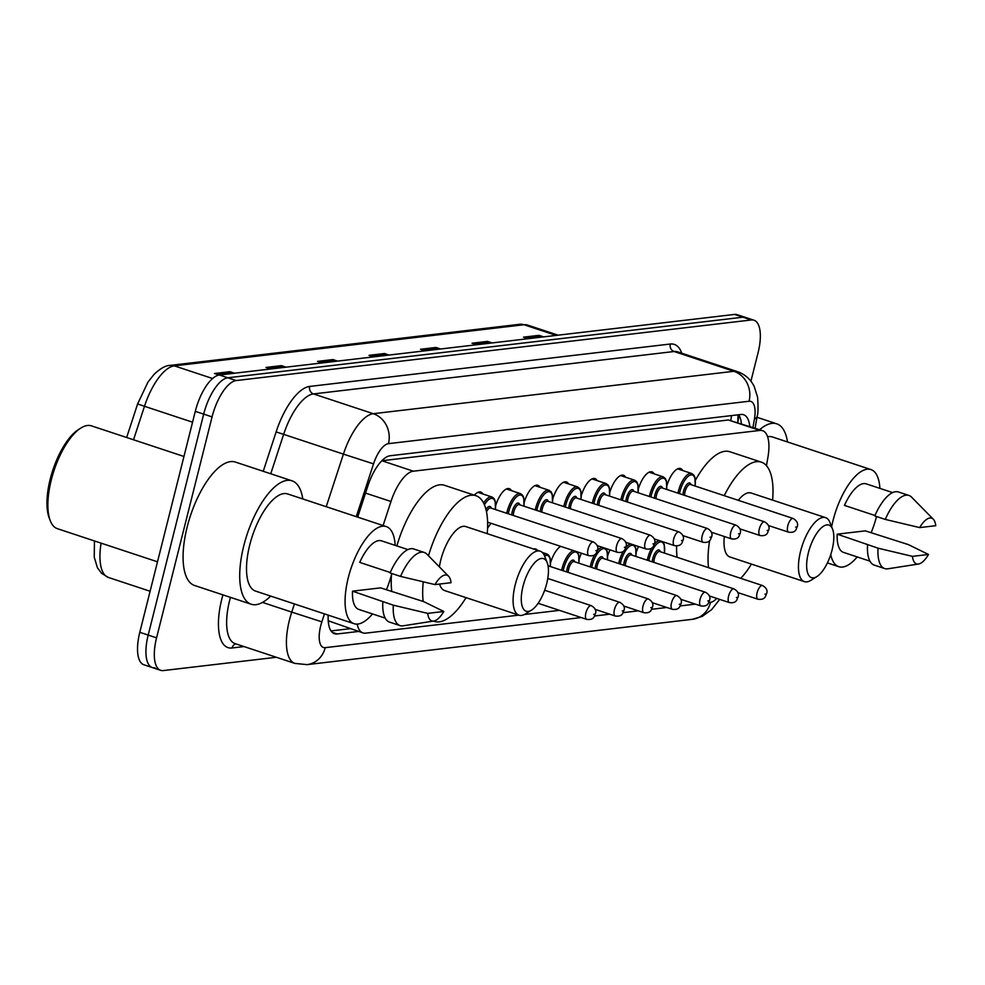 <?xml version="1.0" encoding="UTF-8"?>
<svg xmlns="http://www.w3.org/2000/svg" width="985" height="985" viewBox="0 0 985 985"><rect width="100%" height="100%" fill="white"/><g stroke="black" fill="none" stroke-linecap="round" stroke-linejoin="round"><path stroke-width="1.48" d="M474.339 495.172A19.257 7.646 -71.7 0 1 480.791 492.032A19.257 7.646 -71.7 0 1 482.945 494.002M495.75 505.391A19.257 7.646 -71.7 0 1 509.331 488.671A19.257 7.646 -71.7 0 1 511.486 490.653M524.291 502.03A19.257 7.646 -71.7 0 1 537.872 485.322A19.257 7.646 -71.7 0 1 540.014 487.292M552.831 498.681A19.257 7.646 -71.7 0 1 566.412 481.96A19.257 7.646 -71.7 0 1 568.554 483.943M581.359 495.32A19.257 7.646 -71.7 0 1 594.94 478.599A19.257 7.646 -71.7 0 1 597.095 480.581M609.9 491.958A19.257 7.646 -71.7 0 1 623.48 475.25A19.257 7.646 -71.7 0 1 625.623 477.233M638.44 488.609A19.257 7.646 -71.7 0 1 652.021 471.889A19.257 7.646 -71.7 0 1 654.163 473.871M666.98 485.248A19.257 7.646 -71.7 0 1 680.549 468.54A19.257 7.646 -71.7 0 1 682.703 470.51M636.285 552.302A19.257 7.646 -71.7 0 1 638.502 546.515M607.745 555.651A19.257 7.646 -71.7 0 1 609.974 549.864M533.611 549.014A19.257 7.646 -71.7 0 1 535.717 549.014A19.257 7.646 -71.7 0 1 537.404 550.27M550.677 562.361A19.257 7.646 -71.7 0 1 560.637 546.343M579.217 559.012A19.257 7.646 -71.7 0 1 581.433 553.225M328.227 621.104A12.042 4.777 108.3 0 0 328.916 621.129L329.187 621.104A36.113 14.344 -71.7 0 1 328.165 619.922M766.465 465.683L767.943 457.163A36.113 14.344 108.3 0 0 762.562 430.679L728.358 419.992L381.835 460.746L413.355 471.187A36.113 14.344 108.3 0 0 390.971 501.5L383.103 525.534M329.187 621.104L362.948 632.912A36.113 14.344 108.3 0 0 365.62 633.158L518.873 615.133M357.186 624.108A36.113 14.344 108.3 0 0 362.948 632.912M762.562 430.679A36.113 14.344 108.3 0 0 759.891 430.433L413.355 471.187M524.476 614.48L559.48 610.355M328.202 615.12A36.113 14.344 108.3 0 0 334.494 633.724A36.113 14.344 108.3 0 0 337.165 633.971L358.552 631.459M276.391 657.278L163.35 670.576A36.113 14.344 -71.7 0 1 160.678 670.329A36.113 14.344 -71.7 0 1 156.566 637.861L212.071 416.901A36.113 14.344 -71.7 0 1 236.203 380.555L751.296 319.977A36.113 14.344 -71.7 0 1 753.968 320.223A36.113 14.344 -71.7 0 1 758.081 352.692L750.915 381.207M154.965 667.793A36.113 14.344 -71.7 0 1 152.293 667.547L143.896 664.776A36.113 14.344 -71.7 0 1 139.796 632.308L195.289 411.348L203.686 414.119A36.113 14.344 -71.7 0 1 227.806 377.784L742.912 317.207A36.113 14.344 -71.7 0 1 745.583 317.453A36.113 14.344 -71.7 0 0 742.912 317.207L227.806 377.784A36.113 14.344 -71.7 0 0 203.686 414.119L148.181 635.091L203.686 414.119L212.071 416.901M152.293 667.547A36.113 14.344 -71.7 0 1 148.181 635.091A36.113 14.344 -71.7 0 0 152.293 667.547L160.678 670.329M749.782 426.443A36.113 14.344 108.3 0 0 743.601 414.734A36.113 14.344 108.3 0 0 740.929 414.488L390.22 455.735A36.113 14.344 108.3 0 0 367.836 486.061L357.678 517.125M350.167 628.689L331.022 630.929M738.676 414.759A36.113 14.344 -71.7 0 1 741.397 423.673M195.289 411.348A36.113 14.344 -71.7 0 1 219.421 375.002L734.527 314.424A36.113 14.344 -71.7 0 1 737.199 314.671L753.968 320.223M490.825 343.088L488.905 342.029A9.628 8.693 -96.7 0 0 487.489 341.401L492.106 342.928M476.654 344.75L472.037 343.223L487.489 341.401M542.341 337.03L540.42 335.971A9.628 8.693 -96.7 0 0 538.992 335.343L543.621 336.87M528.169 338.692L523.54 337.165L538.992 335.343M336.304 361.261L334.371 360.202A9.628 8.693 -96.7 0 0 332.955 359.574L337.584 361.113M322.132 362.923L317.502 361.396L332.955 359.574M284.788 367.319L282.867 366.26A9.628 8.693 -96.7 0 0 281.439 365.632L286.069 367.171M270.616 368.981L265.987 367.454L281.439 365.632M233.273 373.377L231.352 372.318A9.628 8.693 -96.7 0 0 229.936 371.69L234.565 373.229M219.126 375.051L214.484 373.512L229.936 371.69M439.322 349.146L437.402 348.087A9.628 8.693 -96.7 0 0 435.973 347.459L440.603 348.986M425.151 350.808L420.521 349.281L435.973 347.459M387.807 355.203L385.886 354.144A9.628 8.693 -96.7 0 0 384.47 353.517L389.087 355.056M373.635 356.865L369.006 355.339L384.47 353.517M157.501 561.807L57.438 528.699A54.163 21.51 -71.7 0 1 50.272 520.708L49.25 518.085A51.749 20.55 -71.7 0 1 50.198 479.19A51.749 20.55 -71.7 0 1 78.566 429.497L80.955 427.995A54.163 21.51 -71.7 0 1 91.47 425.865L183.961 456.474M50.272 520.708A54.163 21.51 -71.7 0 1 51.269 480.003A54.163 21.51 -71.7 0 1 80.955 427.995M270.641 596.085A64.998 25.807 -71.7 0 1 251.175 604.224A64.998 25.807 -71.7 0 1 243.787 545.788A64.998 25.807 -71.7 0 1 292.016 480.815A64.998 25.807 -71.7 0 1 302.789 498.952M251.175 604.224L194.55 585.484A64.998 25.807 -71.7 0 1 187.15 527.049A64.998 25.807 -71.7 0 1 235.39 462.076L292.016 480.815M391.821 573.529A51.146 20.316 -71.7 0 1 386.403 589.793M372.49 613.938A51.146 20.316 -71.7 0 1 354.108 623.702A51.146 20.316 -71.7 0 1 348.284 577.715A51.146 20.316 -71.7 0 1 386.243 526.569A51.146 20.316 -71.7 0 1 395.182 545.382M354.108 623.702L255.534 591.074A51.146 20.316 -71.7 0 1 249.71 545.087A51.146 20.316 -71.7 0 1 287.669 493.953L386.243 526.569M390.257 572.507L359.734 562.398A36.113 14.344 -71.7 0 1 381.515 540.851L407.925 549.593M434.951 584.597A24.071 9.554 -71.7 0 1 448.606 576.25A24.071 9.554 -71.7 0 1 451.044 582.701L434.951 584.597L400.563 576.41A38.514 15.292 -71.7 0 1 424.215 552.45A38.514 15.292 -71.7 0 1 426.874 554.149L448.606 576.25M400.563 576.41L390.072 572.95A38.514 15.292 -71.7 0 1 413.737 548.977L424.215 552.45M433.782 621.03L403.16 625.807A38.514 15.292 -71.7 0 1 400.021 625.586A38.514 15.292 -71.7 0 1 393.335 605.184L352.507 591.172L380.604 587.873L423.673 601.613L443.816 611.476A24.071 9.554 -71.7 0 1 433.782 621.03A24.071 9.554 -71.7 0 1 427.724 613.372L443.816 611.476M385.233 618.149L358.823 609.419A36.113 14.344 -71.7 0 1 352.507 591.172M427.724 613.372L393.335 605.184M400.021 625.586L389.531 622.114A38.514 15.292 -71.7 0 1 382.845 601.712M546.712 583.539A27.678 10.995 -71.7 0 1 531.543 610.121A27.678 10.995 -71.7 0 1 523.01 586.321A27.678 10.995 -71.7 0 1 535.421 561.955A27.678 10.995 -71.7 0 1 547.217 562.731A27.678 10.995 -71.7 0 1 546.712 583.539M531.543 610.121L525.571 613.852A33.699 13.384 -71.7 0 1 519.033 615.182A33.699 13.384 -71.7 0 1 515.192 584.893A33.699 13.384 -71.7 0 1 540.199 551.194A33.699 13.384 -71.7 0 1 544.656 556.168L547.217 562.731M540.199 551.194L465.745 526.556A33.699 13.384 108.3 0 0 440.738 560.256A33.699 13.384 108.3 0 0 439.384 566.867M439.606 584.056A33.699 13.384 108.3 0 0 444.58 590.544L519.033 615.182M466.053 597.661A66.192 26.287 -71.7 0 1 434.373 621.4A66.192 26.287 -71.7 0 1 433.511 621.079M423.193 601.453A66.192 26.287 -71.7 0 1 423.242 581.864M391.808 591.579A66.192 26.287 -71.7 0 1 391.488 574.747M428.487 555.786A66.192 26.287 -71.7 0 1 475.964 495.714A66.192 26.287 -71.7 0 1 487.23 533.673M396.869 545.936A66.192 26.287 -71.7 0 1 444.494 485.297L475.964 495.714M832.079 549.975A27.678 10.995 -71.7 0 1 816.91 576.557A27.678 10.995 -71.7 0 1 808.377 552.757A27.678 10.995 -71.7 0 1 820.788 528.403A27.678 10.995 -71.7 0 1 832.584 529.167A27.678 10.995 -71.7 0 1 832.079 549.975M816.91 576.557L810.938 580.3A33.699 13.384 -71.7 0 1 804.4 581.63A33.699 13.384 -71.7 0 1 800.559 551.329A33.699 13.384 -71.7 0 1 825.565 517.642A33.699 13.384 -71.7 0 1 830.023 522.604L832.584 529.167M724.32 536.505A33.699 13.384 108.3 0 0 729.947 556.993L804.4 581.63M751.42 564.097A66.192 26.287 -71.7 0 1 740.745 578.33M708.535 567.68A66.192 26.287 -71.7 0 1 709.656 540.531M677.077 557.264A66.192 26.287 -71.7 0 1 676.621 545.924M825.565 517.642L751.112 493.005A33.699 13.384 108.3 0 0 738.282 500.318M724.221 495.664A66.192 26.287 -71.7 0 1 761.331 462.15A66.192 26.287 -71.7 0 1 772.597 500.109M695.435 480.188A66.192 26.287 -71.7 0 1 729.86 451.746L761.331 462.15M876.527 516.522A51.146 20.316 -71.7 0 1 871.109 532.787M857.196 556.931A51.146 20.316 -71.7 0 1 838.814 566.695A51.146 20.316 -71.7 0 1 830.737 554.617M831.636 526.741A51.146 20.316 -71.7 0 1 832.99 520.708A51.146 20.316 -71.7 0 1 870.949 469.574A51.146 20.316 -71.7 0 1 879.888 488.375M874.975 515.5L844.453 505.404A36.113 14.344 -71.7 0 1 866.221 483.857L892.632 492.586M919.67 527.591A24.071 9.554 -71.7 0 1 933.312 519.243A24.071 9.554 -71.7 0 1 935.75 525.707L919.67 527.591L885.269 519.415A38.514 15.292 -71.7 0 1 908.933 495.443A38.514 15.292 -71.7 0 1 911.581 497.142L933.312 519.243M885.269 519.415L874.779 515.943A38.514 15.292 -71.7 0 1 898.443 491.983L908.933 495.443M918.5 564.023L887.879 568.801A38.514 15.292 -71.7 0 1 884.727 568.579A38.514 15.292 -71.7 0 1 878.041 548.177L837.225 534.165L865.322 530.866L908.392 544.619L928.523 554.469A24.071 9.554 -71.7 0 1 918.5 564.023A24.071 9.554 -71.7 0 1 912.442 556.365L928.523 554.469M869.952 561.154L843.542 552.413A36.113 14.344 -71.7 0 1 837.225 534.165M767.611 436.761A51.146 20.316 -71.7 0 1 772.375 436.946L870.949 469.574M759.657 429.719A64.998 25.807 -71.7 0 1 776.722 423.809A64.998 25.807 -71.7 0 1 787.495 441.957M912.442 556.365L878.041 548.177M884.727 568.579L874.249 565.107A38.514 15.292 -71.7 0 1 867.551 544.717M328.916 621.129A36.113 32.579 83.3 0 1 328.411 622.939M731.449 415.608A36.113 32.579 83.3 0 1 730.821 420.176M365.534 493.091L390.971 501.5M728.358 419.992L759.891 430.433M332.204 632.333L337.165 633.971M324.471 613.889L321.873 621.843A24.071 9.554 108.3 0 0 320.704 625.857A24.071 9.554 108.3 0 0 325.222 647.662L581.224 617.558M325.222 647.662A24.071 21.719 -96.7 0 1 307.061 664.629L294.909 663.41A48.142 19.121 -71.7 0 1 289.43 620.131A48.142 19.121 -71.7 0 1 291.757 612.104L262.502 602.414M244.009 646.566L232.017 647.982A6.021 5.43 83.3 0 1 235.858 643.87M232.017 647.982A54.163 21.51 -71.7 0 1 221.834 598.917A54.163 21.51 -71.7 0 1 222.93 594.866M230.453 597.366A48.142 19.121 108.3 0 0 229.653 600.345A48.142 19.121 108.3 0 0 235.144 643.636L294.909 663.41M263.241 471.298L276.12 431.91A54.163 21.51 -71.7 0 1 309.696 386.428L670.292 344.024A54.163 21.51 -71.7 0 1 681.755 353.209M236.203 380.555L219.421 375.002M156.566 637.861L139.796 632.308M751.296 319.977L734.527 314.424M326.22 506.709L343.42 454.122L283.643 434.348L270.752 473.773M752.959 427.49L754.424 419.081A24.071 9.554 108.3 0 0 749.056 401.252L388.459 443.656A24.071 9.554 108.3 0 0 373.537 463.873L343.42 454.122A48.142 19.121 -71.7 0 1 373.266 413.7L313.489 393.926A48.142 19.121 108.3 0 0 283.643 434.348L276.12 431.91M321.873 621.843L291.757 612.104L294.416 603.953M388.459 443.656A24.071 21.719 -96.7 0 0 373.266 413.7L733.862 371.296L674.085 351.51L313.489 393.926A6.021 5.43 83.3 0 1 309.696 386.428M749.056 401.252A24.071 21.719 -96.7 0 0 733.862 371.296A48.142 19.121 -71.7 0 1 737.42 371.628L677.643 351.842A48.142 19.121 108.3 0 0 674.085 351.51A6.021 5.43 83.3 0 1 670.292 344.024M373.537 463.873L356.274 516.657M594.546 615.994L609.764 614.197M623.086 612.633L638.305 610.848M651.627 609.284L666.833 607.486M680.155 605.923L695.373 604.137M708.695 602.561L710.53 602.352A24.071 9.554 108.3 0 0 716.698 598.387M755.089 428.204L757.157 416.261A24.071 7.732 -170.1 0 1 754.424 419.081M719.703 599.385L711.663 609.592L702.317 616.327L692.369 619.319A24.071 21.719 -96.7 0 0 710.53 602.352M739.033 415.325L737.79 422.479L738.024 414.833M212.612 378.523L174.333 365.866A12.042 10.86 -96.7 0 0 170.036 365.41L519.686 324.299A12.042 10.86 83.3 0 1 523.983 324.742L174.333 365.866A48.142 19.121 108.3 0 0 144.487 406.288L137.617 403.948L147.984 382.045L154.251 374.165C160.506 368.353 165.763 365.435 170.036 365.41M519.686 324.299L527.541 325.075A48.142 19.121 108.3 0 0 523.983 324.742L556.193 335.392M192.567 422.196L144.487 406.288L133.529 439.778M101.098 543.141A48.142 19.121 108.3 0 0 108.436 577.469L150.102 591.259M385.886 354.144L370.766 355.917M334.371 360.202L319.263 361.975M282.867 366.26L267.748 368.033M231.352 372.318L216.244 374.091M437.402 348.087L422.282 349.86M488.905 342.029L473.785 343.802M540.42 335.971L525.3 337.744M585.903 612.879A7.227 2.869 -71.7 0 1 591.271 605.664C595.272 607.942 596.639 610.7 595.346 613.926C594.337 614.578 595.174 620.476 586.728 619.38A7.227 2.869 -71.7 0 1 585.903 612.879M594.755 614.197L593.721 614.32L594.755 614.197M614.443 609.53A7.227 2.869 -71.7 0 1 619.799 602.315C623.813 604.593 625.179 607.339 623.887 610.565C622.865 611.217 623.714 617.115 615.268 616.019A7.227 2.869 -71.7 0 1 614.443 609.53M623.296 610.835L622.261 610.959L623.296 610.835M543.831 554.42A18.05 7.166 -71.7 0 1 546.872 553.964L548.571 555.072L550.135 558.039L550.369 566.535M550.258 566.498A16.856 6.698 108.3 0 0 544.57 555.946M642.983 606.169A7.227 2.869 -71.7 0 1 648.339 598.954C652.353 601.232 653.708 603.99 652.427 607.216C651.405 607.868 652.255 613.766 643.796 612.67A7.227 2.869 -71.7 0 1 642.983 606.169M651.824 607.486L650.802 607.61L651.824 607.486M561.647 570.266A18.05 7.166 -71.7 0 1 562.016 568.665A18.05 7.166 -71.7 0 1 573.504 550.603M578.798 563.137A16.856 6.698 108.3 0 0 573.873 552.228A16.856 6.698 108.3 0 0 563.58 568.948A16.856 6.698 108.3 0 0 563.161 570.771M566.67 571.928A8.422 3.349 -71.7 0 1 567.188 568.517A8.422 3.349 -71.7 0 1 571.152 560.933A8.422 3.349 -71.7 0 1 574.698 561.782M652.205 602.648L672.336 609.309A7.227 2.869 -71.7 0 1 671.511 602.82A7.227 2.869 -71.7 0 1 676.88 595.593L574.107 561.585A7.227 2.869 108.3 0 0 568.751 568.813A7.227 2.869 108.3 0 0 568.296 572.47M680.364 604.125L679.33 604.248L680.364 604.125M590.175 566.904A18.05 7.166 -71.7 0 1 590.544 565.304A18.05 7.166 -71.7 0 1 594.78 554.617M597.316 550.886A18.05 7.166 -71.7 0 1 602.044 547.241M607.339 559.788A16.856 6.698 108.3 0 0 602.401 548.879A16.856 6.698 108.3 0 0 592.12 565.587A16.856 6.698 108.3 0 0 591.702 567.409M595.199 568.567A8.422 3.349 -71.7 0 1 595.716 565.168A8.422 3.349 -71.7 0 1 599.693 557.572A8.422 3.349 -71.7 0 1 603.226 558.433M680.746 599.286L700.877 605.947A7.227 2.869 -71.7 0 1 700.052 599.459A7.227 2.869 -71.7 0 1 705.408 592.244L602.648 558.236A7.227 2.869 108.3 0 0 597.279 565.452A7.227 2.869 108.3 0 0 596.836 569.108M708.904 600.776L707.87 600.887L708.904 600.776M618.715 563.555A18.05 7.166 -71.7 0 1 619.085 561.942A18.05 7.166 -71.7 0 1 623.32 551.255M625.844 547.525A18.05 7.166 -71.7 0 1 630.585 543.892M635.867 556.427A16.856 6.698 108.3 0 0 630.942 545.518A16.856 6.698 108.3 0 0 620.649 562.238A16.856 6.698 108.3 0 0 620.242 564.06M623.739 565.218A8.422 3.349 -71.7 0 1 624.256 561.807A8.422 3.349 -71.7 0 1 628.221 554.21A8.422 3.349 -71.7 0 1 631.767 555.072M709.286 595.937L729.417 602.598A7.227 2.869 -71.7 0 1 728.592 596.11A7.227 2.869 -71.7 0 1 733.948 588.882L631.176 554.875A7.227 2.869 108.3 0 0 625.82 562.103A7.227 2.869 108.3 0 0 625.376 565.759M737.433 597.415L736.411 597.538L737.433 597.415M647.256 560.194A18.05 7.166 -71.7 0 1 647.625 558.593A18.05 7.166 -71.7 0 1 651.861 547.894M654.385 544.163A18.05 7.166 -71.7 0 1 659.113 540.531M664.407 553.077A16.856 6.698 108.3 0 0 659.482 542.169A16.856 6.698 108.3 0 0 649.189 558.877A16.856 6.698 108.3 0 0 648.77 560.699M652.279 561.856A8.422 3.349 -71.7 0 1 652.796 558.458A8.422 3.349 -71.7 0 1 656.761 550.861A8.422 3.349 -71.7 0 1 660.307 551.711M737.814 592.576L757.945 599.237A7.227 2.869 -71.7 0 1 757.12 592.748A7.227 2.869 -71.7 0 1 762.488 585.533L659.716 551.526A7.227 2.869 108.3 0 0 654.36 558.741A7.227 2.869 108.3 0 0 653.905 562.398M765.973 594.053L764.939 594.177L765.973 594.053M487.6 527.825A16.856 6.698 108.3 0 0 490.801 523.232M485.974 509.442A8.422 3.349 -71.7 0 1 491.232 508.161M593.413 541.972C597.218 544.286 598.585 547.032 597.501 550.233C596.479 550.886 597.329 556.784 588.882 555.688A7.227 2.869 -71.7 0 1 588.057 549.199A7.227 2.869 -71.7 0 1 593.413 541.972L490.653 507.964A7.227 2.869 108.3 0 0 486.516 511.806M595.876 550.627L596.91 550.504L595.876 550.627M483.598 503.003A18.05 7.166 -71.7 0 1 491.958 496.994L477.897 492.34M495.344 509.516A16.856 6.698 108.3 0 0 492.857 498.57A16.856 6.698 108.3 0 0 484.423 504.751M506.721 513.284A18.05 7.166 -71.7 0 1 507.09 511.683A18.05 7.166 -71.7 0 1 520.486 493.633L506.425 488.979M523.872 506.167A16.856 6.698 108.3 0 0 518.947 495.258A16.856 6.698 108.3 0 0 508.654 511.966A16.856 6.698 108.3 0 0 508.248 513.788M511.744 514.946A8.422 3.349 -71.7 0 1 512.262 511.547A8.422 3.349 -71.7 0 1 516.226 503.951A8.422 3.349 -71.7 0 1 519.772 504.8M621.954 538.623C625.758 540.925 627.113 543.683 626.041 546.884C625.019 547.537 625.869 553.422 617.41 552.326A7.227 2.869 -71.7 0 1 616.598 545.838A7.227 2.869 -71.7 0 1 621.954 538.623L519.181 504.615A7.227 2.869 108.3 0 0 513.825 511.831A7.227 2.869 108.3 0 0 513.382 515.487M624.416 547.266L625.438 547.143L624.416 547.266M535.261 509.935A18.05 7.166 -71.7 0 1 535.631 508.322A18.05 7.166 -71.7 0 1 549.027 490.271L534.966 485.63M552.413 502.806A16.856 6.698 108.3 0 0 547.488 491.897A16.856 6.698 108.3 0 0 537.194 508.617A16.856 6.698 108.3 0 0 536.776 510.439M540.285 511.597A8.422 3.349 -71.7 0 1 540.802 508.186A8.422 3.349 -71.7 0 1 544.767 500.589A8.422 3.349 -71.7 0 1 548.313 501.451M650.494 535.261C654.286 537.576 655.653 540.322 654.569 543.523C653.56 544.176 654.409 550.073 645.951 548.977A7.227 2.869 -71.7 0 1 645.126 542.476A7.227 2.869 -71.7 0 1 650.494 535.261L547.722 501.254A7.227 2.869 108.3 0 0 542.366 508.469A7.227 2.869 108.3 0 0 541.91 512.126M652.944 543.917L653.978 543.794L652.944 543.917M563.789 506.573A18.05 7.166 -71.7 0 1 564.171 504.973A18.05 7.166 -71.7 0 1 577.567 486.922L563.506 482.268M580.953 499.457A16.856 6.698 108.3 0 0 576.016 488.535A16.856 6.698 108.3 0 0 565.735 505.256A16.856 6.698 108.3 0 0 565.316 507.078M568.813 508.235A8.422 3.349 -71.7 0 1 569.33 504.837A8.422 3.349 -71.7 0 1 573.307 497.24A8.422 3.349 -71.7 0 1 576.841 498.09M679.022 531.9C682.827 534.215 684.193 536.973 683.11 540.162C682.088 540.814 682.937 546.712 674.491 545.616A7.227 2.869 -71.7 0 1 673.666 539.127A7.227 2.869 -71.7 0 1 679.022 531.9L576.262 497.893A7.227 2.869 108.3 0 0 570.894 505.12A7.227 2.869 108.3 0 0 570.45 508.777M681.485 540.556L682.519 540.433L681.485 540.556M592.33 503.212A18.05 7.166 -71.7 0 1 592.699 501.611A18.05 7.166 -71.7 0 1 606.095 483.561L592.034 478.907M609.481 496.095A16.856 6.698 108.3 0 0 604.556 485.186A16.856 6.698 108.3 0 0 594.263 501.894A16.856 6.698 108.3 0 0 593.856 503.717M597.353 504.874A8.422 3.349 -71.7 0 1 597.87 501.476A8.422 3.349 -71.7 0 1 601.847 493.879A8.422 3.349 -71.7 0 1 605.381 494.741M707.562 528.551C711.367 530.853 712.721 533.611 711.65 536.813C710.628 537.465 711.478 543.363 703.031 542.267A7.227 2.869 -71.7 0 1 702.207 535.766A7.227 2.869 -71.7 0 1 707.562 528.551L604.79 494.544A7.227 2.869 108.3 0 0 599.434 501.759A7.227 2.869 108.3 0 0 598.991 505.416M710.025 537.207L711.047 537.084L710.025 537.207M620.87 499.863A18.05 7.166 -71.7 0 1 621.24 498.262A18.05 7.166 -71.7 0 1 634.636 480.212L620.575 475.558M638.021 492.734A16.856 6.698 108.3 0 0 633.096 481.825A16.856 6.698 108.3 0 0 622.803 498.545A16.856 6.698 108.3 0 0 622.385 500.368M625.894 501.525A8.422 3.349 -71.7 0 1 626.411 498.114A8.422 3.349 -71.7 0 1 630.375 490.53A8.422 3.349 -71.7 0 1 633.921 491.38M736.103 525.19C739.895 527.504 741.262 530.262 740.178 533.451C739.169 534.104 740.018 540.002 731.559 538.906A7.227 2.869 -71.7 0 1 730.735 532.417A7.227 2.869 -71.7 0 1 736.103 525.19L633.33 491.183A7.227 2.869 108.3 0 0 627.974 498.41A7.227 2.869 108.3 0 0 627.519 502.067M738.565 533.845L739.587 533.722L738.565 533.845M649.411 496.502A18.05 7.166 -71.7 0 1 649.78 494.901A18.05 7.166 -71.7 0 1 663.176 476.851L649.115 472.197M666.562 489.385A16.856 6.698 108.3 0 0 661.625 478.476A16.856 6.698 108.3 0 0 651.344 495.184A16.856 6.698 108.3 0 0 650.925 497.006M654.422 498.164A8.422 3.349 -71.7 0 1 654.939 494.765A8.422 3.349 -71.7 0 1 658.916 487.169A8.422 3.349 -71.7 0 1 662.449 488.031M764.631 521.841C768.435 524.143 769.802 526.901 768.719 530.102C767.709 530.755 768.546 536.64 760.1 535.544A7.227 2.869 -71.7 0 1 759.275 529.056A7.227 2.869 -71.7 0 1 764.631 521.841L661.871 487.834A7.227 2.869 108.3 0 0 656.503 495.049A7.227 2.869 108.3 0 0 656.059 498.706M767.093 530.484L768.128 530.373L767.093 530.484M677.939 493.153A18.05 7.166 -71.7 0 1 678.308 491.54A18.05 7.166 -71.7 0 1 691.704 473.502L677.643 468.848M695.09 486.024A16.856 6.698 108.3 0 0 690.165 475.115A16.856 6.698 108.3 0 0 679.872 491.835A16.856 6.698 108.3 0 0 679.465 493.657M682.962 494.815A8.422 3.349 -71.7 0 1 683.479 491.404A8.422 3.349 -71.7 0 1 687.456 483.807A8.422 3.349 -71.7 0 1 690.99 484.669M793.171 518.479C796.976 520.794 798.33 523.54 797.259 526.741C796.237 527.394 797.087 533.291 788.64 532.196A7.227 2.869 -71.7 0 1 787.815 525.707A7.227 2.869 -71.7 0 1 793.171 518.479L690.399 484.472A7.227 2.869 108.3 0 0 685.043 491.7A7.227 2.869 108.3 0 0 684.6 495.356M795.634 527.135L796.668 527.012L795.634 527.135M757.157 416.261C758.154 413.737 758.29 407.408 757.6 397.25L754.19 386.403C750.558 379.225 744.968 374.3 737.42 371.628M307.061 664.629L692.369 619.319M126.646 437.5L137.617 403.948M94.449 540.95L94.252 557.19L97.441 567.779L101.64 573.381L108.436 577.469M527.541 325.075L558.089 335.171M434.373 621.4L433.425 621.092M838.814 566.695L827.4 562.915M776.722 423.809L756.985 417.283M591.271 605.664L544.656 590.237M586.728 619.38L538.106 603.288M619.799 602.315L547.771 578.466M615.268 616.019L595.137 609.358M648.339 598.954L548.042 565.759M546.872 553.964L542.292 552.45M643.796 612.67L623.677 606.009M577.222 551.822L578.675 554.678L578.909 563.186M676.88 595.593C680.881 597.883 682.248 600.628 680.955 603.854C679.946 604.507 680.795 610.404 672.336 609.309M605.75 548.473L607.216 551.329L607.449 559.825M705.408 592.244C709.422 594.521 710.788 597.279 709.495 600.505C708.474 601.158 709.323 607.043 700.877 605.947M634.291 545.111L635.744 547.968L635.99 556.463M733.948 588.882C737.962 591.16 739.316 593.918 738.036 597.144C737.014 597.796 737.863 603.694 729.417 602.598M662.831 541.762L664.284 544.606L664.518 553.114M762.488 585.533C766.502 587.811 767.857 590.557 766.564 593.795C765.554 594.447 766.404 600.333 757.945 599.237M487.587 528.132L490.912 523.269M588.882 555.688L487.612 522.173M495.455 509.553L495.209 501.02L494.039 498.545L491.958 496.994M617.41 552.326L597.292 545.665M523.983 506.204L523.749 497.659L522.579 495.196L520.486 493.633M645.951 548.977L625.82 542.316M552.523 502.842L552.277 494.31L551.12 491.835L549.027 490.271M674.491 545.616L654.36 538.955M581.064 499.493L580.818 490.949L579.648 488.486L577.567 486.922M703.031 542.267L682.9 535.606M609.604 496.132L609.358 487.6L608.188 485.125L606.095 483.561M731.559 538.906L711.441 532.245M638.132 492.771L637.886 484.238L636.729 481.776L634.636 480.212M760.1 535.544L739.969 528.883M666.673 489.422L666.426 480.877L665.257 478.414L663.176 476.851M788.64 532.196L768.509 525.534M695.213 486.061L694.967 477.528L693.797 475.053L691.704 473.502"/></g></svg>
